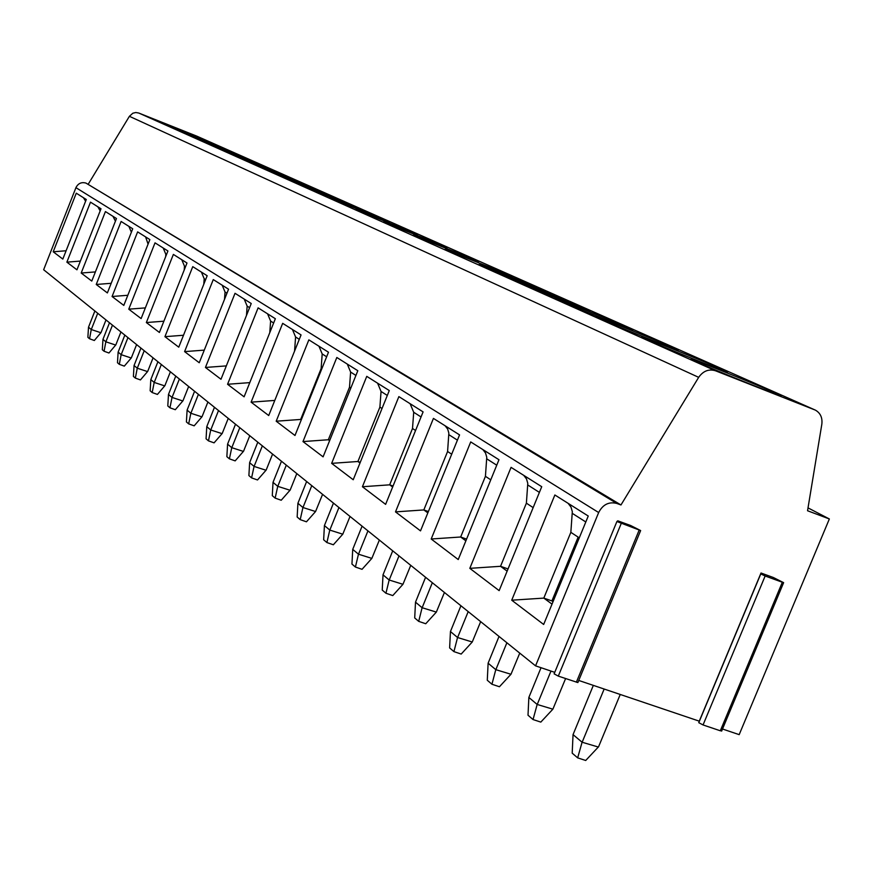 <?xml version="1.0" encoding="UTF-8"?>
<svg xmlns="http://www.w3.org/2000/svg" width="873" height="873" viewBox="0 0 873 873"><rect width="100%" height="100%" fill="white"/><g stroke="black" fill="none" stroke-linecap="round" stroke-linejoin="round"><path stroke-width="1.31" d="M721.764 730.821L720.312 730.777L782.328 582.247L783.627 582.651L773.314 577.49L761.016 573.015L699.273 721.163L578.744 680.449M640.64 530.566L630.633 525.502L617.778 520.821L616.905 521.519L640.64 530.566L577.871 682.566L558.305 676.117L554.126 673.858L616.895 521.541M722.517 729.01L739.18 734.64L829.35 518.966L807.547 510.749L821.831 424.213C822.584 417.731 820.434 413.038 815.393 410.124L715.467 370.774C708.778 368.766 703.18 370.949 698.673 377.343L620.965 504.965L616.807 503.437C608.885 501.484 602.839 504.518 598.66 512.538L535.564 665.859L554.748 672.341M782.328 582.247L765.152 575.994L760.776 573.91L761.016 573.015M720.312 730.777L703.049 724.95L698.771 722.68L699.273 721.163M535.564 665.859L43.65 269.735L75.929 187.651C78.112 183.385 81.451 181.857 85.969 183.09L620.965 504.965M829.35 518.966L808.027 507.89M196.96 136.21L138.785 113.043L135.795 112.519L132.827 113.228L129.4 116.305L88.348 184.007M198.357 137.116L149.981 117.779L198.357 137.116M215.522 144.732L166.066 124.948L215.522 144.732M233.538 152.72L182.948 132.489L233.538 152.72M252.472 161.112L200.692 140.4L252.472 161.112M272.387 169.94L219.352 148.726L272.387 169.94M293.372 179.238L239.027 157.511L293.372 179.238M315.513 189.059L259.794 166.765L315.513 189.059M338.899 199.426L281.739 176.553L338.899 199.426M363.648 210.393L304.972 186.92L363.648 210.393M389.871 222.026L329.601 197.898L389.871 222.026M417.72 234.368L355.758 209.564L417.72 234.368M447.347 247.506L383.596 221.971L447.347 247.506M478.917 261.496L413.289 235.208L478.917 261.496M512.637 276.446L445.023 249.351L512.637 276.446M548.735 292.455C536.24 286.846 484.701 266.178 479.015 264.486L480.936 265.654C492.307 270.816 545.068 291.986 550.939 293.754L548.735 292.455M587.464 309.62C574.194 303.673 521.934 282.699 515.506 280.746L517.58 282.012C529.66 287.501 583.186 308.998 589.842 311.039L587.464 309.62M629.127 328.095C615.018 321.766 562.059 300.498 554.813 298.25L557.029 299.635C569.873 305.463 624.13 327.277 631.681 329.645C634.104 330.441 633.263 329.929 629.127 328.095M674.076 348.021C659.05 341.288 605.425 319.736 597.252 317.139C594.699 316.299 595.495 316.801 599.631 318.656C613.293 324.854 668.249 346.974 676.804 349.724C679.718 350.684 678.801 350.128 674.076 348.021M722.713 369.585C706.694 362.415 652.458 340.59 643.226 337.6C640.149 336.574 641 337.12 645.758 339.259C660.326 345.85 715.925 368.264 725.605 371.44C729.119 372.618 728.158 372.007 722.713 369.585M775.497 392.981C758.419 385.342 703.616 363.266 693.206 359.818C689.474 358.563 690.368 359.174 695.879 361.651C711.419 368.668 767.596 391.355 778.563 395.022C782.83 396.462 781.804 395.785 775.497 392.981M53.22 251.784L76.267 193.184L86.285 199.502L62.823 259.074L53.22 251.784L66.097 250.758M66.872 262.151L90.497 202.154L101.006 208.778L76.944 269.812L66.872 262.151L80.392 261.082M81.189 273.031L105.426 211.572L116.469 218.534L91.774 281.073L81.189 273.031L95.397 271.918M96.237 284.467L121.118 221.469L132.729 228.791L107.379 292.935L96.237 284.467L111.187 283.299M112.071 296.504L137.628 231.88L149.861 239.595L123.802 305.408L112.071 296.504L127.818 295.281M128.757 309.173L155.023 242.847L167.922 250.977L141.12 318.58L128.757 309.173L145.355 307.896M146.348 322.541L173.367 254.414L186.997 263.013L159.41 332.471L146.348 322.541L163.884 321.199M164.932 336.672L192.758 266.647L207.174 275.737L178.758 347.17L164.932 336.672L183.494 335.254M184.596 351.612L213.274 279.578L228.551 289.214L199.24 362.742L184.596 351.612L204.271 350.128M205.439 367.457L235.023 293.295L251.238 303.52L220.989 379.264L205.439 367.457L226.325 365.896M227.569 384.273L258.113 307.853L275.355 318.721L244.102 396.822L227.569 384.273L249.787 382.625M251.108 402.158L282.677 323.337L301.054 334.926L268.72 415.537L251.108 402.158L274.777 400.423M276.195 421.212L308.856 339.848L328.477 352.223L294.987 435.496L276.195 421.212L300.683 419.444L321.133 368.581L321.733 368.984M302.986 441.574L336.814 357.483L357.821 370.719L323.097 456.852L302.986 441.574L328.324 439.752L349.516 387.197L350.826 388.059M331.653 463.356L366.758 376.361L389.282 390.558L353.227 479.746L331.653 463.356L357.919 461.501L379.897 407.124L382.025 408.509M362.415 486.741L398.874 396.615L423.099 411.892L385.615 504.365L362.415 486.741L389.674 484.831L412.503 428.501L415.559 430.498M395.502 511.884L433.434 418.407L459.558 434.885L420.513 530.882L395.502 511.884L423.831 509.93L447.587 451.505L451.701 454.2M431.197 539.001L470.722 441.924L498.974 459.733L458.238 559.549L431.197 539.001L460.671 537.004L485.432 476.32L490.779 479.834M469.816 568.345L511.065 467.361L541.729 486.698L499.149 590.639L469.816 568.345L500.545 566.304L526.386 503.175L533.152 507.617M511.72 600.198L554.868 494.98L588.249 516.03L543.661 624.468L511.72 600.198L543.814 598.103L570.844 532.334L579.268 537.866M83.459 197.724L85.598 201.216M97.863 206.803L100.166 210.895M112.988 216.34L115.422 221.185M128.877 226.358L131.376 232.218M145.595 236.899L148.072 244.102M163.196 247.997L165.826 254.283L165.663 256.695M181.78 259.718L184.476 266.167L184.203 270.041M201.412 272.092L204.184 278.727L203.791 284.227M222.179 285.198L225.038 292.019L224.514 299.33M244.2 299.079L247.146 306.107L246.481 315.448M267.575 313.822L270.619 321.068L269.779 332.657M292.455 329.503L295.587 336.989L294.561 351.11M318.961 346.221L322.192 353.947L321.133 368.581M301.349 419.684L300.683 419.444L301.272 419.88M347.279 364.074L350.619 372.062L349.516 387.197M329.776 440.276L328.324 439.752L329.612 440.701M377.594 383.192L381.054 391.464L379.897 407.124M360.265 462.341L357.919 461.501L359.992 463.017M410.114 403.708L413.715 412.274L412.503 428.501M393.036 486.032L389.674 484.831L392.643 487.014M445.121 425.773L447.674 429.101L448.853 433.128L447.587 451.505M428.381 511.545L423.831 509.93L427.835 512.877M482.878 449.584L485.541 453.043L486.763 457.234L485.432 476.32M466.586 539.099L460.671 537.004L465.876 540.834M523.735 475.349L526.506 478.95L527.783 483.315L526.386 503.175M508.042 568.934L500.545 566.304L507.137 571.149M568.094 503.317L570.986 507.071L572.317 511.622L570.844 532.334M578.144 537.124L551.911 600.919L543.814 598.103L552.02 604.127M551.911 600.919L553.013 601.726M94.884 310.995L88.5 327.2L87.878 337.327L89.548 338.768L94.328 340.503L101.017 332.569L106.004 319.944M88.5 327.2L91.261 329.525L100.897 332.733M97.711 313.265L91.381 329.263M89.548 338.768L91.261 329.525M109.496 322.759L102.959 339.357L102.327 349.735L104.073 351.241L108.961 353.008L115.825 344.89L120.943 331.969M102.959 339.357L105.851 341.79L115.694 345.064M112.464 325.149L105.982 341.529M104.073 351.241L105.851 341.79M124.839 335.112L118.128 352.114L117.484 362.753L119.317 364.325L124.315 366.125L131.365 357.821L136.614 344.595M118.128 352.114L121.161 354.667L131.234 357.995M127.949 337.611L121.292 354.394M119.317 364.325L121.161 354.667M140.946 348.087L134.06 365.514L133.405 376.427L135.337 378.085L140.444 379.919L147.69 371.418L153.081 357.854M134.06 365.514L137.257 368.199L147.559 371.592M144.22 350.717L137.388 367.926M135.337 378.085L137.257 368.199M157.904 361.738L150.822 379.602L150.156 390.798L152.197 392.555L157.424 394.421L164.866 385.713L170.399 371.8M150.822 379.602L154.183 382.429L164.735 385.899M161.341 364.51L154.325 382.156M152.197 392.555L154.183 382.429M175.757 376.11L168.478 394.454L167.802 405.956L169.951 407.8L175.298 409.71L182.959 400.783L188.655 386.499M168.478 394.454L172.025 397.433L182.828 400.969M179.38 379.035L172.167 397.139M169.951 407.8L172.025 397.433M194.581 391.279L187.106 410.103L186.407 421.932L188.677 423.874L194.166 425.828L202.056 416.672L207.905 402.006M187.106 410.103L190.838 413.256L201.914 416.858M198.411 394.356L190.991 412.962M188.677 423.874L190.838 413.256M214.474 407.287L206.77 426.646L206.072 438.803L208.461 440.865L214.081 442.851L222.222 433.455L228.246 418.385M206.77 426.646L210.72 429.974L222.08 433.652M218.523 410.55L210.873 429.669M208.461 440.865L210.72 429.974M235.514 424.234L227.58 444.139L226.86 456.666L229.403 458.838L235.164 460.879L243.556 451.221L249.776 435.725M227.58 444.139L231.76 447.663L243.414 451.428M239.802 427.683L231.923 447.347M229.403 458.838L231.76 447.663M257.808 442.185L249.623 462.679L248.892 475.578L251.588 477.891L257.513 479.964L266.178 470.045L272.583 454.091M249.623 462.679L254.065 466.411L266.025 470.252M262.347 445.852L254.229 466.095M251.588 477.891L254.065 466.411M281.477 461.25L273.02 482.354L272.289 495.657L275.148 498.112L281.226 500.24L290.185 490.037L296.809 473.592M273.02 482.354L277.745 486.326L290.032 490.255M286.3 465.134L277.92 485.999M275.148 498.112L277.745 486.326M306.641 481.514L297.911 503.274L297.158 517.012L300.203 519.631L306.456 521.803L315.568 511.523L322.574 494.347M297.911 503.274L302.931 507.508L315.568 511.523M311.781 485.65L303.106 507.169M300.203 519.631L302.931 507.508M333.453 503.11L324.418 525.568L323.654 539.765L326.906 542.559L333.344 544.774L342.783 534.189L350.029 516.456M324.418 525.568L329.787 530.075L342.783 534.189M338.942 507.529L329.961 529.725M326.906 542.559L329.787 530.075M362.088 526.168L352.725 549.379L351.95 564.067L355.42 567.035L362.044 569.316L371.843 558.393L379.351 540.071M352.725 549.379L358.465 554.191L371.843 558.393M367.948 530.882L358.65 553.831M355.42 567.035L358.465 554.191M392.719 550.83L383.018 574.838L382.232 590.061L385.942 593.247L392.774 595.582L402.955 584.299L410.746 565.355M383.018 574.838L389.162 580.01L402.955 584.299M399.005 555.894L389.358 579.639M385.942 593.247L389.162 580.01M425.588 577.293L415.504 602.163L414.708 617.942L418.702 621.369L425.74 623.748L436.336 612.104L444.433 592.472M415.504 602.163L422.106 607.706L436.336 612.104M432.331 582.738L422.314 607.324M418.702 621.369L422.106 607.706M460.922 605.753L450.446 631.539L449.628 647.93L453.927 651.618L461.195 654.063L472.249 642.004L480.663 621.652M450.446 631.539L457.55 637.508L472.249 642.004M468.201 611.613L457.768 637.115M453.927 651.618L457.55 637.508M499.029 636.439L488.116 663.207L487.287 680.253L491.936 684.246L499.443 686.745L510.978 674.262L519.751 653.124M488.116 663.207L495.788 669.656L510.978 674.262M506.886 642.768L496.017 669.253M491.936 684.246L495.788 669.656M541.031 667.714L528.852 697.462L528.012 715.227L533.043 719.548L540.813 722.102L552.882 709.171L565.595 678.572M528.852 697.462L537.168 704.456L552.882 709.171M550.983 671.075L537.408 704.031M533.043 719.548L537.168 704.456M593.334 685.381L573.048 734.619L572.197 753.159L577.664 757.862L585.718 760.481L598.583 746.742L620.245 694.461M573.048 734.619L582.084 742.225L598.365 747.048M604.16 689.037L582.335 741.777M577.664 757.862L582.084 742.225M558.305 676.117L621.194 523.571M576.366 682.206L639.156 530.107M698.771 722.68L760.776 573.91M703.049 724.95L765.152 575.994M814.509 409.732L196.447 135.981M715.467 370.774L138.785 113.043M698.673 377.343L129.4 116.305M616.807 503.437L85.969 183.09M598.66 512.538L75.929 187.651M166.459 254.676L165.826 254.283M185.491 266.811L184.476 266.167M205.624 279.644L204.184 278.727M226.947 293.241L225.038 292.019M249.58 307.667L247.146 306.107M273.642 322.999L270.619 321.068M299.275 339.346L295.587 336.989M326.644 356.784L322.192 353.947M355.911 375.445L350.619 372.062M387.306 395.447L381.054 391.464M421.048 416.956L413.715 412.274M457.419 440.145L448.842 434.678M496.748 465.2L486.752 458.838M539.394 492.394L527.772 484.984M585.805 521.978L572.306 513.368M783.627 582.651L721.644 731.094"/></g></svg>
